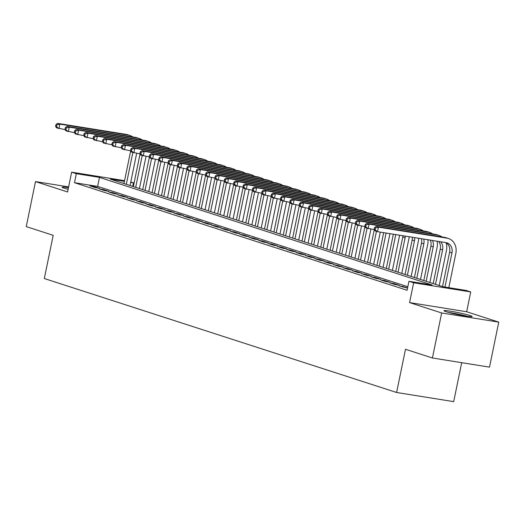 <?xml version="1.0" encoding="UTF-8"?>
<svg xmlns="http://www.w3.org/2000/svg" width="525" height="525" viewBox="0 0 525 525"><rect width="100%" height="100%" fill="white"/><g stroke="black" fill="none" stroke-linecap="round" stroke-linejoin="round"><path stroke-width="0.79" d="M470.059 315.538A14.372 0.998 11.6 0 0 454.328 311.87A14.372 0.998 11.6 0 0 443.947 310.721A14.372 0.998 11.6 0 0 445.994 311.679A14.372 0.998 11.6 0 0 461.724 315.348A14.372 0.998 11.6 0 0 472.106 316.496A14.372 0.998 11.6 0 0 470.059 315.538M68.467 187.674A14.372 0.998 11.6 0 0 62.134 187.215A14.372 0.998 11.6 0 0 64.181 188.18A14.372 0.998 11.6 0 0 68.132 189.289A12.436 0.866 -168.4 0 0 68.02 189.262M124.418 181.387L110.276 179.123L442.897 286.716L466.042 290.423L470.722 291.939L413.641 282.785L408.955 281.275L432.095 284.983L99.474 177.391L76.328 173.683L71.649 172.167L124.576 180.652M466.659 311.745L409.572 302.597L441.663 312.972L432.423 357.984L489.51 367.139L498.75 322.12L466.659 311.745L470.722 291.939M461.698 362.677L453.705 401.638L396.618 392.49L44.317 278.532L53.189 235.318L26.25 226.61L35.49 181.591L67.581 191.973L71.649 172.167M130.784 181.978L133.416 182.831L130.699 182.398M132.694 186.375L133.416 182.831M441.663 312.972L498.75 322.12M68.624 186.907L35.49 181.591M407.577 287.976L402.938 286.473L399.085 285.856L407.544 288.127M389.714 282.824L395.338 284.642L399.19 285.259L393.573 283.441L389.714 282.824M380.343 279.792L385.967 281.61L389.826 282.233L384.202 280.409L380.343 279.792M370.972 276.76L376.596 278.578L380.454 279.202L374.83 277.384L370.972 276.76M361.607 273.735L367.224 275.553L371.083 276.17L365.459 274.352L361.607 273.735M352.236 270.703L357.86 272.521L361.712 273.138L356.094 271.32L352.236 270.703M342.864 267.671L348.488 269.489L352.347 270.106L346.723 268.288L342.864 267.671M333.493 264.639L339.117 266.457L342.976 267.074L337.352 265.256L333.493 264.639M324.128 261.608L329.746 263.425L333.605 264.049L327.981 262.224L324.128 261.608M314.757 258.576L320.381 260.4L324.233 261.017L318.616 259.199L314.757 258.576M305.386 255.55L311.01 257.368L314.869 257.985L309.245 256.167L305.386 255.55M296.015 252.518L301.639 254.336L305.498 254.953L299.873 253.135L296.015 252.518M286.65 249.487L292.267 251.304L296.126 251.921L290.502 250.103L286.65 249.487M277.279 246.455L282.903 248.273L286.755 248.889L281.137 247.072L277.279 246.455M267.908 243.423L273.532 245.241L277.39 245.864L271.766 244.046L267.908 243.423M258.536 240.398L264.16 242.215L268.019 242.832L262.395 241.014L258.536 240.398M249.172 237.366L254.789 239.183L258.648 239.8L253.024 237.982L249.172 237.366M239.8 234.334L245.424 236.152L249.277 236.768L243.659 234.951L239.8 234.334M230.429 231.302L236.053 233.12L239.912 233.737L234.288 231.919L230.429 231.302M221.058 228.27L226.682 230.088L230.541 230.711L224.917 228.887L221.058 228.27M211.693 225.238L217.311 227.062L221.169 227.679L215.545 225.862L211.693 225.238M202.322 222.213L207.946 224.031L211.798 224.648L206.181 222.83L202.322 222.213M192.951 219.181L198.575 220.999L202.433 221.616L196.809 219.798L192.951 219.181M183.579 216.149L189.203 217.967L193.062 218.584L187.438 216.766L183.579 216.149M174.215 213.117L179.832 214.935L183.691 215.552L178.067 213.734L174.215 213.117M164.843 210.085L170.468 211.903L174.32 212.527L168.702 210.709L164.843 210.085M155.472 207.06L161.096 208.878L164.955 209.495L159.331 207.677L155.472 207.06M146.101 204.028L151.725 205.846L155.584 206.463L149.96 204.645L146.101 204.028M136.736 200.996L142.354 202.814L146.213 203.431L140.588 201.613L136.736 200.996M127.365 197.964L132.989 199.782L136.841 200.399L131.224 198.581L127.365 197.964M117.994 194.933L123.618 196.75L127.477 197.374L121.853 195.549L117.994 194.933M108.623 191.901L114.247 193.725L118.105 194.342L112.481 192.524L108.623 191.901M99.258 188.875L104.875 190.693L108.734 191.31L103.11 189.492L99.258 188.875M407.833 286.735L97.624 186.395L74.484 182.687L407.105 290.272L408.955 281.275M89.887 185.843L95.511 187.661L99.363 188.278L93.745 186.46L89.887 185.843M409.572 302.597L413.641 282.785M74.484 182.687L76.328 173.683M432.423 357.984L405.484 349.276L396.618 392.49M97.624 186.395L99.474 177.391M93.621 187.051L93.745 186.46M102.992 190.083L103.11 189.492M112.363 193.115L112.481 192.524M121.728 196.14L121.853 195.549M131.099 199.172L131.224 198.581M140.47 202.204L140.588 201.613M149.842 205.236L149.96 204.645M159.206 208.268L159.331 207.677M168.577 211.299L168.702 210.709M177.949 214.325L178.067 213.734M187.32 217.357L187.438 216.766M196.685 220.388L196.809 219.798M206.056 223.42L206.181 222.83M215.427 226.452L215.545 225.862M224.798 229.477L224.917 228.887M234.163 232.509L234.288 231.919M243.534 235.541L243.659 234.951M252.906 238.573L253.024 237.982M262.277 241.605L262.395 241.014M271.642 244.637L271.766 244.046M281.013 247.662L281.137 247.072M290.384 250.694L290.502 250.103M299.755 253.726L299.873 253.135M309.12 256.758L309.245 256.167M318.491 259.79L318.616 259.199M327.863 262.815L327.981 262.224M337.234 265.847L337.352 265.256M346.598 268.879L346.723 268.288M355.97 271.911L356.094 271.32M365.341 274.942L365.459 274.352M374.712 277.974L374.83 277.384M384.083 281L384.202 280.409M393.448 284.032L393.573 283.441M402.819 287.063L402.938 286.473M136.664 153.313L130.056 185.522M123.979 183.553L130.686 150.878M126.322 184.314L132.845 152.526M65.054 129.603L56.602 127.864L55.578 126.42L56.516 126.722L56.884 124.924L55.945 124.622L55.578 126.42M55.945 124.622L57.527 123.362L126.105 134.354A13.821 11.681 -72.1 0 1 127.588 134.708L129.931 135.47A13.821 11.681 -72.1 0 1 132.818 136.959M57.527 123.362L59.87 124.123L128.448 135.115A13.821 11.681 -72.1 0 1 129.931 135.47M56.884 124.924L59.87 124.123L58.944 128.625L56.516 126.722M68.165 189.125A14.28 0.991 11.6 0 0 66.603 188.888M449.833 312.762A12.436 0.866 -168.4 0 1 465.892 316.063M467.335 316.273A14.28 0.991 11.6 0 0 448.416 312.388M146.035 156.338L139.427 188.554M133.343 186.585L140.057 153.91M135.686 187.346L142.216 155.558M74.425 132.635L65.973 130.896L64.949 129.452L65.881 129.754L66.255 127.956L65.317 127.647L64.949 129.452M65.317 127.647L66.898 126.394L135.476 137.386A13.821 11.681 -72.1 0 1 136.959 137.74L139.302 138.502A13.821 11.681 -72.1 0 1 142.19 139.991M66.898 126.394L69.241 127.148L137.819 138.141A13.821 11.681 -72.1 0 1 139.302 138.502M66.255 127.956L69.241 127.148L68.316 131.65L65.881 129.754M155.407 159.37L148.792 191.579M142.715 189.617L149.422 156.936M145.058 190.372L151.581 158.589M83.79 135.66L75.344 133.928L74.314 132.484L75.252 132.786L75.62 130.981L74.688 130.679L74.314 132.484M74.688 130.679L76.263 129.426L144.847 140.418A13.821 11.681 -72.1 0 1 146.331 140.772L148.673 141.527A13.821 11.681 -72.1 0 1 151.554 143.023M76.263 129.426L78.606 130.18L147.19 141.173A13.821 11.681 -72.1 0 1 148.673 141.527M75.62 130.981L78.606 130.18L77.687 134.682L75.252 132.786M164.778 162.402L158.163 194.611M152.086 192.649L158.793 159.968M154.429 193.403L160.952 161.615M93.161 138.692L84.709 136.959L83.685 135.509L84.623 135.817L84.991 134.013L84.053 133.711L83.685 135.509M84.053 133.711L85.634 132.458L154.219 143.45A13.821 11.681 -72.1 0 1 155.695 143.804L158.038 144.559A13.821 11.681 -72.1 0 1 160.926 146.048M85.634 132.458L87.977 133.212L156.562 144.204A13.821 11.681 -72.1 0 1 158.038 144.559M84.991 134.013L87.977 133.212L87.052 137.714L84.623 135.817M174.143 165.434L167.534 197.643M161.457 195.681L168.164 162.999M163.8 196.435L170.323 164.647M102.532 141.724L94.08 139.985L93.056 138.541L93.995 138.843L94.362 137.045L93.424 136.743L93.056 138.541M93.424 136.743L95.005 135.483L163.583 146.475A13.821 11.681 -72.1 0 1 165.067 146.836L167.409 147.591A13.821 11.681 -72.1 0 1 170.297 149.08M95.005 135.483L97.348 136.244L165.926 147.236A13.821 11.681 -72.1 0 1 167.409 147.591M94.362 137.045L97.348 136.244L96.423 140.746L93.995 138.843M183.514 168.466L176.905 200.675M170.822 198.706L177.535 166.031M173.165 199.467L179.694 167.678M111.904 144.756L103.451 143.017L102.428 141.573L103.359 141.875L103.733 140.077L102.795 139.775L102.428 141.573M102.795 139.775L104.377 138.515L172.955 149.507A13.821 11.681 -72.1 0 1 174.438 149.861L176.781 150.623A13.821 11.681 -72.1 0 1 179.668 152.112M104.377 138.515L106.719 139.276L175.298 150.268A13.821 11.681 -72.1 0 1 176.781 150.623M103.733 140.077L106.719 139.276L105.794 143.778L103.359 141.875M192.885 171.498L186.27 203.707M180.193 201.738L186.9 169.063M182.536 202.499L189.059 170.71M121.268 147.787L112.822 146.048L111.792 144.605L112.731 144.907L113.098 143.108L112.166 142.807L111.792 144.605M112.166 142.807L113.741 141.547L182.326 152.539A13.821 11.681 -72.1 0 1 183.809 152.893L186.152 153.654A13.821 11.681 -72.1 0 1 189.033 155.144M113.741 141.547L116.084 142.308L184.669 153.293A13.821 11.681 -72.1 0 1 186.152 153.654M113.098 143.108L116.084 142.308L115.165 146.803L112.731 144.907M202.256 174.523L195.641 206.738M189.564 204.77L196.271 172.095M191.907 205.524L198.43 173.742M130.64 150.813L122.187 149.08L121.163 147.637L122.102 147.938L122.469 146.14L121.531 145.832L121.163 147.637M121.531 145.832L123.112 144.578L191.697 155.571A13.821 11.681 -72.1 0 1 193.174 155.925L195.517 156.68A13.821 11.681 -72.1 0 1 198.404 158.176M123.112 144.578L125.455 145.333L194.04 156.325A13.821 11.681 -72.1 0 1 195.517 156.68M122.469 146.14L125.455 145.333L124.53 149.835L122.102 147.938M211.621 177.555L205.012 209.764M198.936 207.802L205.643 175.12M201.278 208.556L207.802 176.774M140.011 153.845L131.558 152.112L130.535 150.668L131.473 150.97L131.841 149.166L130.902 148.864L130.535 150.668M130.902 148.864L132.484 147.61L201.062 158.602A13.821 11.681 -72.1 0 1 202.545 158.957L204.888 159.712A13.821 11.681 -72.1 0 1 207.775 161.201M132.484 147.61L134.827 148.365L203.405 159.357A13.821 11.681 -72.1 0 1 204.888 159.712M131.841 149.166L134.827 148.365L133.901 152.867L131.473 150.97M220.992 180.587L214.384 212.796M208.3 210.833L215.014 178.152M210.643 211.588L217.173 179.799M149.382 156.877L140.93 155.144L139.906 153.694L140.838 154.002L141.212 152.197L140.273 151.896L139.906 153.694M140.273 151.896L141.855 150.642L210.433 161.628A13.821 11.681 -72.1 0 1 211.916 161.989L214.259 162.743A13.821 11.681 -72.1 0 1 217.147 164.233M141.855 150.642L144.198 151.397L212.776 162.389A13.821 11.681 -72.1 0 1 214.259 162.743M141.212 152.197L144.198 151.397L143.273 155.899L140.838 154.002M230.363 183.619L223.748 215.827M217.672 213.859L224.378 181.184M220.014 214.62L226.537 182.831M158.747 159.908L150.301 158.169L149.271 156.726L150.209 157.028L150.577 155.229L149.645 154.928L149.271 156.726M149.645 154.928L151.22 153.667L219.804 164.66A13.821 11.681 -72.1 0 1 221.287 165.014L223.63 165.775A13.821 11.681 -72.1 0 1 226.511 167.265M151.22 153.667L153.562 154.429L222.147 165.421A13.821 11.681 -72.1 0 1 223.63 165.775M150.577 155.229L153.562 154.429L152.644 158.931L150.209 157.028M239.735 186.651L233.12 218.859M227.043 216.891L233.75 184.216M229.386 217.652L235.909 185.863M168.118 162.94L159.666 161.201L158.642 159.757L159.58 160.059L159.948 158.261L159.009 157.959L158.642 159.757M159.009 157.959L160.591 156.699L229.176 167.692A13.821 11.681 -72.1 0 1 230.652 168.046L232.995 168.807A13.821 11.681 -72.1 0 1 235.882 170.297M160.591 156.699L162.934 157.461L231.518 168.453A13.821 11.681 -72.1 0 1 232.995 168.807M159.948 158.261L162.934 157.461L162.008 161.963L159.58 160.059M249.099 189.676L242.491 221.891M236.414 219.923L243.121 187.248M238.757 220.684L245.28 188.895M177.489 165.972L169.037 164.233L168.013 162.789L168.952 163.091L169.319 161.293L168.381 160.985L168.013 162.789M168.381 160.985L169.962 159.731L238.54 170.723A13.821 11.681 -72.1 0 1 240.023 171.078L242.366 171.839A13.821 11.681 -72.1 0 1 245.254 173.329M169.962 159.731L172.305 160.486L240.883 171.478A13.821 11.681 -72.1 0 1 242.366 171.839M169.319 161.293L172.305 160.486L171.38 164.988L168.952 163.091M258.471 192.708L251.862 224.923M245.779 222.954L252.492 190.273M248.122 223.709L254.651 191.927M186.861 168.998L178.408 167.265L177.384 165.821L178.316 166.123L178.69 164.318L177.752 164.017L177.384 165.821M177.752 164.017L179.333 162.763L247.912 173.755A13.821 11.681 -72.1 0 1 249.395 174.11L251.738 174.864A13.821 11.681 -72.1 0 1 254.625 176.361M179.333 162.763L181.676 163.518L250.254 174.51A13.821 11.681 -72.1 0 1 251.738 174.864M178.69 164.318L181.676 163.518L180.751 168.02L178.316 166.123M267.842 195.74L261.227 227.948M255.15 225.986L261.857 193.305M257.493 226.741L264.016 194.952M196.225 172.029L187.779 170.297L186.749 168.847L187.688 169.155L188.055 167.35L187.123 167.048L186.749 168.847M187.123 167.048L188.705 165.795L257.283 176.787A13.821 11.681 -72.1 0 1 258.766 177.142L261.109 177.896A13.821 11.681 -72.1 0 1 263.99 179.386M188.705 165.795L191.041 166.55L259.626 177.542A13.821 11.681 -72.1 0 1 261.109 177.896M188.055 167.35L191.041 166.55L190.122 171.052L187.688 169.155M277.213 198.772L270.598 230.98M264.521 229.018L271.228 196.337M266.864 229.773L273.387 197.984M205.597 175.061L197.144 173.322L196.12 171.878L197.059 172.18L197.426 170.382L196.488 170.08L196.12 171.878M196.488 170.08L198.069 168.82L266.654 179.812A13.821 11.681 -72.1 0 1 268.131 180.173L270.473 180.928A13.821 11.681 -72.1 0 1 273.361 182.418M198.069 168.82L200.412 169.582L268.997 180.574A13.821 11.681 -72.1 0 1 270.473 180.928M197.426 170.382L200.412 169.582L199.487 174.083L197.059 172.18M286.578 201.803L279.969 234.012M273.892 232.043L280.599 199.369M276.235 232.805L282.758 201.016M214.968 178.093L206.515 176.354L205.492 174.91L206.43 175.212L206.798 173.414L205.859 173.112L205.492 174.91M205.859 173.112L207.441 171.852L276.019 182.844A13.821 11.681 -72.1 0 1 277.502 183.199L279.845 183.96A13.821 11.681 -72.1 0 1 282.732 185.45M207.441 171.852L209.783 172.613L278.362 183.606A13.821 11.681 -72.1 0 1 279.845 183.96M206.798 173.414L209.783 172.613L208.858 177.115L206.43 175.212M295.949 204.835L289.341 237.044M283.257 235.075L289.971 202.401M285.6 235.837L292.13 204.048M224.339 181.125L215.887 179.386L214.863 177.942L215.795 178.244L216.169 176.446L215.23 176.144L214.863 177.942M215.23 176.144L216.812 174.884L285.39 185.876A13.821 11.681 -72.1 0 1 286.873 186.231L289.216 186.992A13.821 11.681 -72.1 0 1 292.103 188.482M216.812 174.884L219.155 175.645L287.733 186.631A13.821 11.681 -72.1 0 1 289.216 186.992M216.169 176.446L219.155 175.645L218.229 180.147L215.795 178.244M305.32 207.861L298.705 240.076M292.628 238.107L299.335 205.433M294.971 238.862L301.494 207.08M233.704 184.157L225.258 182.418L224.227 180.974L225.166 181.276L225.54 179.478L224.602 179.169L224.227 180.974M224.602 179.169L226.183 177.916L294.761 188.908A13.821 11.681 -72.1 0 1 296.244 189.262L298.587 190.024A13.821 11.681 -72.1 0 1 301.468 191.513M226.183 177.916L228.519 178.671L297.104 189.663A13.821 11.681 -72.1 0 1 298.587 190.024M225.54 179.478L228.519 178.671L227.601 183.173L225.166 181.276M314.692 210.893L308.077 243.101M302 241.139L308.707 208.458M304.342 241.894L310.866 210.112M243.075 187.182L234.623 185.45L233.599 184.006L234.537 184.308L234.905 182.503L233.966 182.201L233.599 184.006M233.966 182.201L235.548 180.948L304.132 191.94A13.821 11.681 -72.1 0 1 305.609 192.294L307.952 193.049A13.821 11.681 -72.1 0 1 310.839 194.545M235.548 180.948L237.891 181.702L306.475 192.695A13.821 11.681 -72.1 0 1 307.952 193.049M234.905 182.503L237.891 181.702L236.965 186.204L234.537 184.308M324.056 213.924L317.448 246.133M311.371 244.171L318.078 211.49M313.714 244.926L320.237 213.137M252.446 190.214L243.994 188.482L242.97 187.031L243.908 187.34L244.276 185.535L243.338 185.233L242.97 187.031M243.338 185.233L244.919 183.98L313.497 194.965A13.821 11.681 -72.1 0 1 314.98 195.326L317.323 196.081A13.821 11.681 -72.1 0 1 320.211 197.571M244.919 183.98L247.262 184.734L315.84 195.727A13.821 11.681 -72.1 0 1 317.323 196.081M244.276 185.535L247.262 184.734L246.337 189.236L243.908 187.34M333.428 216.956L326.819 249.165M320.736 247.196L327.449 214.522M323.078 247.957L329.608 216.169M261.817 193.246L253.365 191.507L252.341 190.063L253.273 190.365L253.647 188.567L252.709 188.265L252.341 190.063M252.709 188.265L254.29 187.005L322.868 197.997A13.821 11.681 -72.1 0 1 324.352 198.358L326.694 199.113A13.821 11.681 -72.1 0 1 329.582 200.602M254.29 187.005L256.633 187.766L325.211 198.758A13.821 11.681 -72.1 0 1 326.694 199.113M253.647 188.567L256.633 187.766L255.708 192.268L253.273 190.365M342.799 219.988L336.184 252.197M330.107 250.228L336.814 217.553M332.45 250.989L338.973 219.201M271.182 196.278L262.736 194.539L261.706 193.095L262.644 193.397L263.018 191.599L262.08 191.297L261.706 193.095M262.08 191.297L263.662 190.037L332.24 201.029A13.821 11.681 -72.1 0 1 333.723 201.383L336.066 202.145A13.821 11.681 -72.1 0 1 338.947 203.634M263.662 190.037L265.998 190.798L334.582 201.79A13.821 11.681 -72.1 0 1 336.066 202.145M263.018 191.599L265.998 190.798L265.079 195.3L262.644 193.397M352.17 223.02L345.555 255.229M339.478 253.26L346.185 220.585M341.821 254.021L348.344 222.232M280.553 199.31L272.101 197.571L271.077 196.127L272.016 196.429L272.383 194.631L271.445 194.322L271.077 196.127M271.445 194.322L273.026 193.069L341.611 204.061A13.821 11.681 -72.1 0 1 343.087 204.415L345.43 205.177A13.821 11.681 -72.1 0 1 348.318 206.666M273.026 193.069L275.369 193.83L343.954 204.816A13.821 11.681 -72.1 0 1 345.43 205.177M272.383 194.631L275.369 193.83L274.444 198.325L272.016 196.429M361.535 226.045L354.926 258.261M348.849 256.292L355.556 223.611M351.192 257.047L357.715 225.264M289.925 202.335L281.472 200.602L280.448 199.159L281.387 199.461L281.754 197.656L280.816 197.354L280.448 199.159M280.816 197.354L282.397 196.101L350.976 207.093A13.821 11.681 -72.1 0 1 352.459 207.447L354.802 208.202A13.821 11.681 -72.1 0 1 357.689 209.698M282.397 196.101L284.74 196.855L353.318 207.848A13.821 11.681 -72.1 0 1 354.802 208.202M281.754 197.656L284.74 196.855L283.815 201.357L281.387 199.461M370.906 229.077L364.298 261.286M358.214 259.324L364.928 226.643M360.557 260.078L367.087 228.29M299.296 205.367L290.843 203.634L289.82 202.184L290.752 202.493L291.126 200.688L290.187 200.386L289.82 202.184M290.187 200.386L291.769 199.132L360.347 210.125A13.821 11.681 -72.1 0 1 361.83 210.479L364.173 211.234A13.821 11.681 -72.1 0 1 367.06 212.723M291.769 199.132L294.112 199.887L362.69 210.879A13.821 11.681 -72.1 0 1 364.173 211.234M291.126 200.688L294.112 199.887L293.186 204.389L290.752 202.493M380.277 232.109L373.662 264.318M367.585 262.356L374.292 229.674M369.928 263.11L376.451 231.322M308.661 208.399L300.215 206.66L299.184 205.216L300.123 205.518L300.497 203.72L299.558 203.418L299.184 205.216M299.558 203.418L301.14 202.164L369.718 213.15A13.821 11.681 -72.1 0 1 371.201 213.511L373.544 214.266A13.821 11.681 -72.1 0 1 376.425 215.755M301.14 202.164L303.476 202.919L372.061 213.911A13.821 11.681 -72.1 0 1 373.544 214.266M300.497 203.72L303.476 202.919L302.558 207.421L300.123 205.518M389.95 233.658L383.033 267.35M376.957 265.381L383.677 232.654M379.299 266.142L386.092 233.041M318.032 211.431L309.586 209.692L308.556 208.248L309.494 208.55L309.862 206.752L308.93 206.45L308.556 208.248M308.93 206.45L310.505 205.19L379.089 216.182A13.821 11.681 -72.1 0 1 380.566 216.536L382.909 217.298A13.821 11.681 -72.1 0 1 385.796 218.787M310.505 205.19L312.848 205.951L381.432 216.943A13.821 11.681 -72.1 0 1 382.909 217.298M309.862 206.752L312.848 205.951L311.922 210.453L309.494 208.55M399.623 235.207A13.821 11.681 -72.1 0 1 399.597 235.331L392.405 270.382M386.328 268.413L393.35 234.202M388.671 269.174L395.745 234.714A9.214 7.79 107.9 0 0 395.765 234.59M327.403 214.463L318.951 212.723L317.927 211.28L318.865 211.582L319.233 209.783L318.294 209.482L317.927 211.28M318.294 209.482L319.876 208.222L388.454 219.214A13.821 11.681 -72.1 0 1 389.937 219.568L392.28 220.329A13.821 11.681 -72.1 0 1 395.167 221.819M319.876 208.222L322.219 208.983L390.797 219.968A13.821 11.681 -72.1 0 1 392.28 220.329M319.233 209.783L322.219 208.983L321.293 213.485L318.865 211.582M409.218 236.749A13.821 11.681 -72.1 0 1 408.968 238.363L401.776 273.413M395.692 271.445L402.767 236.985A9.214 7.79 107.9 0 0 402.951 235.745M398.035 272.199L405.11 237.74A9.214 7.79 107.9 0 0 405.32 236.125M336.774 217.494L328.322 215.755L327.298 214.312L328.23 214.613L328.604 212.815L327.666 212.507L327.298 214.312M327.666 212.507L329.247 211.253L397.825 222.246A13.821 11.681 -72.1 0 1 399.308 222.6L401.651 223.361A13.821 11.681 -72.1 0 1 404.539 224.851M329.247 211.253L331.59 212.008L400.168 223A13.821 11.681 -72.1 0 1 401.651 223.361M328.604 212.815L331.59 212.008L330.665 216.51L328.23 214.613M418.668 238.258A13.821 11.681 -72.1 0 1 418.34 241.395L411.141 276.439M405.064 274.477L412.138 240.017A9.214 7.79 107.9 0 0 412.335 237.248M407.407 275.231L414.481 240.772A9.214 7.79 107.9 0 0 414.645 237.615M346.139 220.52L337.693 218.787L336.663 217.343L337.601 217.645L337.975 215.841L337.037 215.539L336.663 217.343M337.037 215.539L338.618 214.285L407.197 225.277A13.821 11.681 -72.1 0 1 408.68 225.632L411.023 226.387A13.821 11.681 -72.1 0 1 413.903 227.883M338.618 214.285L340.961 215.04L409.539 226.032A13.821 11.681 -72.1 0 1 411.023 226.387M337.975 215.841L340.961 215.04L340.036 219.542L337.601 217.645M427.967 239.754A13.821 11.681 -72.1 0 1 427.711 244.42L420.512 279.471M414.435 277.508L421.509 243.049A9.214 7.79 107.9 0 0 421.483 238.711M416.778 278.263L423.852 243.803A9.214 7.79 107.9 0 0 423.721 239.072M355.51 223.552L347.064 221.819L346.034 220.369L346.973 220.677L347.34 218.873L346.408 218.571L346.034 220.369M346.408 218.571L347.983 217.317L416.568 228.303A13.821 11.681 -72.1 0 1 418.044 228.664L420.387 229.418A13.821 11.681 -72.1 0 1 423.275 230.908M347.983 217.317L350.326 218.072L418.911 229.064A13.821 11.681 -72.1 0 1 420.387 229.418M347.34 218.873L350.326 218.072L349.401 222.574L346.973 220.677M437.095 241.218A13.821 11.681 -72.1 0 1 437.076 247.452L429.883 282.502M423.806 280.534L430.881 246.074A9.214 7.79 107.9 0 0 430.316 240.128M426.149 281.295L433.223 246.835A9.214 7.79 107.9 0 0 432.462 240.476M364.882 226.583L356.429 224.844L355.405 223.401L356.344 223.702L356.711 221.904L355.773 221.602L355.405 223.401M355.773 221.602L357.354 220.343L425.933 231.335A13.821 11.681 -72.1 0 1 427.416 231.696L429.758 232.45A13.821 11.681 -72.1 0 1 432.646 233.94M357.354 220.343L359.697 221.104L428.275 232.096A13.821 11.681 -72.1 0 1 429.758 232.45M356.711 221.904L359.697 221.104L358.772 225.606L356.344 223.702M446.06 242.727A13.821 11.681 -72.1 0 1 446.447 250.484L439.254 285.534M433.178 283.566L440.245 249.106A9.214 7.79 107.9 0 0 438.683 241.467M435.514 284.327L442.588 249.867A9.214 7.79 107.9 0 0 440.659 241.789M374.253 229.615L365.8 227.876L364.777 226.433L365.708 226.734L366.083 224.936L365.144 224.634L364.777 226.433M365.144 224.634L366.726 223.374L435.304 234.367A13.821 11.681 -72.1 0 1 436.787 234.721L439.13 235.482A13.821 11.681 -72.1 0 1 442.017 236.972M366.726 223.374L369.068 224.136L437.647 235.128A13.821 11.681 -72.1 0 1 439.13 235.482M366.083 224.936L369.068 224.136L368.143 228.637L365.708 226.734M374.515 227.66L374.141 229.464L375.08 229.766L375.454 227.968L374.515 227.66L376.097 226.406L378.44 227.168L447.018 238.153A13.821 11.681 -72.1 0 1 448.501 238.514A13.821 11.681 -72.1 0 1 455.818 253.516L448.809 287.661M442.542 286.598L449.617 252.138A9.214 7.79 107.9 0 0 445.863 242.622M444.951 287.044L451.959 252.899A9.214 7.79 107.9 0 0 447.083 242.891A9.214 7.79 107.9 0 0 446.092 242.655L377.514 231.663L375.172 230.908L374.141 229.464M376.097 226.406L444.675 237.398A13.821 11.681 -72.1 0 1 446.158 237.753L448.501 238.514M375.454 227.968L378.44 227.168L377.514 231.663L375.08 229.766M126.105 134.354L128.448 135.115M135.476 137.386L137.819 138.141M144.847 140.418L147.19 141.173M154.219 143.45L156.562 144.204M163.583 146.475L165.926 147.236M172.955 149.507L175.298 150.268M182.326 152.539L184.669 153.293M191.697 155.571L194.04 156.325M201.062 158.602L203.405 159.357M210.433 161.628L212.776 162.389M219.804 164.66L222.147 165.421M229.176 167.692L231.518 168.453M238.54 170.723L240.883 171.478M247.912 173.755L250.254 174.51M257.283 176.787L259.626 177.542M266.654 179.812L268.997 180.574M276.019 182.844L278.362 183.606M285.39 185.876L287.733 186.631M294.761 188.908L297.104 189.663M304.132 191.94L306.475 192.695M313.497 194.965L315.84 195.727M322.868 197.997L325.211 198.758M332.24 201.029L334.582 201.79M341.611 204.061L343.954 204.816M350.976 207.093L353.318 207.848M360.347 210.125L362.69 210.879M369.718 213.15L372.061 213.911M379.089 216.182L381.432 216.943M394.977 234.465L395.745 234.714M388.454 219.214L390.797 219.968M402.767 236.985L405.11 237.74M397.825 222.246L400.168 223M412.138 240.017L414.481 240.772M407.197 225.277L409.539 226.032M421.509 243.049L423.852 243.803M416.568 228.303L418.911 229.064M430.881 246.074L433.223 246.835M425.933 231.335L428.275 232.096M440.245 249.106L442.588 249.867M435.304 234.367L437.647 235.128M449.617 252.138L451.959 252.899M444.675 237.398L447.018 238.153"/></g></svg>
